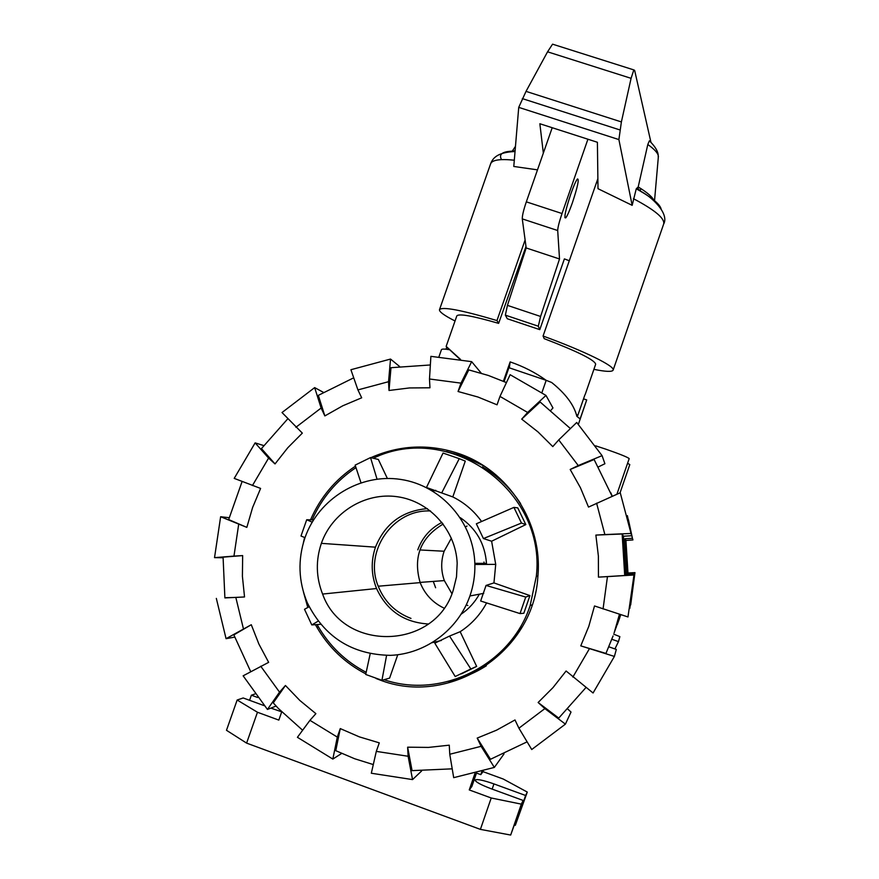 <?xml version="1.0" encoding="UTF-8"?>
<svg xmlns="http://www.w3.org/2000/svg" width="879" height="879" viewBox="0 0 879 879"><rect width="100%" height="100%" fill="white"/><g stroke="black" fill="none" stroke-linecap="round" stroke-linejoin="round"><path stroke-width="1.32" d="M503.403 381.255L510.15 361.895C523.401 366.433 535.388 372.564 546.112 380.299M576.58 415.24L577.712 415.624L576.294 414.229M577.712 415.624L584.876 394.968M597.874 178.668L543.068 336.031L544.189 338.657C577.745 351.556 594.907 360.082 595.665 364.247L585.194 394.473M587.919 139.223L562.022 213.531C559.22 221.827 557.78 227.485 557.704 230.529L559.516 258.975L540.585 316.462L538.311 326.208L539.783 329.636L564.395 258.898L569.262 260.733M539.783 329.636L507.293 318.736L505.359 315.154L507.436 305.376L526.18 247.955L522.28 218.893C522.192 215.794 523.532 210.114 526.323 201.84L552.21 127.719M570.779 194.072C573.679 185.854 575.91 180.81 577.47 178.942C579.305 178.931 577.624 186.875 572.394 202.763C569.504 210.938 567.274 215.992 565.702 217.904C563.824 218.058 565.516 210.114 570.779 194.072M446.005 349.227L446.741 347.128L446.158 346.381L456.827 315.902C458.772 313.396 472.704 315.88 498.624 323.362L525.983 246.505M559.516 258.975L526.18 247.955M446.158 346.381L460.497 359.39M449.422 349.71L446.741 347.128M509.315 367.84L510.15 361.895M498.624 323.362L496.976 320.56L525.104 239.989M455.047 320.989C444.269 315.517 439.082 311.737 439.489 309.672C442.214 306.397 461.376 310.023 496.976 320.56M543.343 153.133L539.86 123.741L597.401 142.277L598.006 188.699L632.166 205.334L618.893 139.585L621.387 121.928L631.089 78.33L633.814 69.902L634.649 70.397L650.954 142.332M537.498 169.856L513.786 166.461L518.731 107.37L526.027 91.372L547.562 51.817L552.561 44.17L553.243 44.379M647.801 144.519C653.8 148.738 657.272 152.342 658.206 155.308C657.942 151.089 654.998 146.266 649.361 140.816L647.801 144.519L638.198 186.919L636.253 188.831L632.166 205.334M640.242 191.062L640.758 188.513M621.387 121.928L526.027 91.372M512.369 151.617L515.116 150.496M543.068 336.031C584.942 351.303 615.399 366.4 613.124 370.136C612.158 372.004 605.752 371.751 593.896 369.345M658.206 155.308L658.272 157.78M638.198 186.919C647.493 192.611 652.822 197.303 654.185 200.994M321.362 543.354C332.152 512.336 365.192 492.031 397.374 496.734C429.578 501.206 455.772 530.158 457.179 563.241L456.509 576.833L453.278 590.073C435.38 650.174 343.184 652.548 322.593 594.061C316.022 577.316 315.616 560.417 321.362 543.354L375.465 547.167C370.795 561.088 371.158 574.877 376.553 588.534C386.826 610.641 404.076 622.464 428.304 623.991M461.2 614.146C468.815 608.938 474.858 602.28 479.352 594.182M375.465 547.167C384.991 523.686 402.285 510.831 427.337 508.611M460.255 517.643C476.275 528.598 485.021 543.848 486.483 563.395L486.526 564.406M305.035 537.574C318.627 498.514 360.467 473.089 400.945 479.462C441.467 485.527 474.023 522.653 474.869 564.461C475.099 575.251 473.451 585.755 469.924 595.973C458.245 629.65 425.612 653.998 390.452 655.349C352.149 654.679 324.439 637.154 307.309 602.785C298.388 581.338 297.629 559.604 305.035 537.574M441.379 640.461L432.369 642.648M449.532 636.066L434.808 643.186L455.212 676.533L470.847 668.985L449.532 636.066L460.167 631.704C471.419 624.387 480.242 614.795 486.625 602.917M493.954 582.909L529.927 595.599L523.818 613.256L520.016 613.586L480.648 601.005L486.043 585.436L493.954 582.909L495.723 564.373L491.614 541.222L525.818 524.598L517.753 507.875L513.918 507.403L521.467 523.049L525.818 524.598M441.752 492.811L459.256 458.662L443.049 453.059L426.458 487.482L452.795 496.921C464.409 502.689 474.001 510.886 481.582 521.511M431.062 490.064L435.468 490.889L435.676 490.273M513.918 507.403L476.341 523.796L483.428 538.563L491.614 541.222M520.599 503.623C510.71 488.361 498.019 476.11 482.527 466.859M484.648 665.051C500.074 655.284 512.578 642.571 522.137 626.914M309.133 606.719L304.508 609.29L311.792 624.936L318.099 621.178M320.593 624.299L311.792 624.936M461.398 673.885L476.649 666.403L460.167 631.704M386.584 655.415L381.936 680.313L389.617 678.105L397.758 654.756M387.364 478.451L378.344 459.453L370.52 457.585L377.025 479.121M452.795 496.921L465.277 461.101L459.332 458.695M312.155 519.863C321.714 498.14 336.316 480.725 355.973 467.628M373.3 458.245C449.301 421.327 546.408 490.284 536.333 576.25L530.158 605.587C511.04 664.7 441.972 699.508 384.057 679.709M366.18 672.325C345.623 661.546 329.537 646.098 317.923 625.98L317.132 624.573M370.191 653.756L365.719 674.457L381.936 680.313M476.649 666.403L470.847 668.985M312.177 522.148L306.705 519.753L300.992 536.025L305.013 537.64M459.256 458.662L465.277 461.101M360.972 482.703L355.149 465.123L370.52 457.585M306.705 519.753L313.539 519.896M529.927 595.599L525.741 597.061L486.043 585.436M483.428 538.563L521.467 523.049M520.016 613.586L525.741 597.061M451.388 538.179L444.126 551.243C440.829 561.044 440.895 570.823 444.334 580.59L451.916 593.688M466.309 604.829L467.837 605.532M441.95 522.401C430.347 528.378 422.294 537.519 417.778 549.836M467.035 526.049L465.529 526.774M433.281 581.415L435.621 587.754M373.3 764.576L354.633 758.742L335.767 750.677L340.272 728.592L359.346 736.866L379.278 742.854L376.3 751.391L371.323 773.234L412.548 779.596L408.109 756.259L407.636 747.183L412.075 770.63L452.213 768.839M570.416 428.578L540.135 402L521.697 419.129L527.62 412.449L545.969 395.418L510.139 374.707L499.975 396.418L497.053 404.812L477.934 397.011L458.058 391.507L468.782 369.905L488.339 375.454L506.447 382.596M370.872 457.673C399.429 445.082 428.556 443.664 458.256 453.399C508.348 469.913 543.123 523.302 537.838 576.888C533.63 652.723 448.839 707.43 379.288 679.731L376.058 678.5M365.84 673.896C345.018 663.063 328.68 647.493 316.847 627.188L315.451 624.683M307.793 607.466L303.519 592.27M303.354 542.881L304.595 537.465M310.529 519.83C320.242 497.448 335.229 479.549 355.479 466.134M484.153 466.079L462.2 455.805L446.499 451.597M448.62 681.39C462.068 678.423 474.638 673.226 486.307 665.81M521.697 419.129L538.025 431.941L552.792 446.598L558.725 439.907L578.25 465.551L602.071 455.652L604.895 463.738L598.478 466.87M429.49 378.992L460.992 383.134L471.66 361.665L430.886 356.347L429.49 378.992L429.963 387.793L409.405 387.947L389.012 390.485L390.99 367.697L430.358 364.972M596.599 503.162L604.873 534.575L631.023 533.465L620.244 492.767L588.512 507.084L580.437 487.724L570.185 469.474L594.116 459.519L612.158 496.327M357.929 389.913L388.551 381.695L390.529 359.061L350.919 369.718L357.929 389.913L361.687 397.802L342.755 405.801L324.856 415.921L318.33 395.363L353.732 377.805M624.716 575.503L598.445 577.129L598.379 556.022L595.874 535.091L622.145 533.982L624.716 575.503L625.859 574.624L634.1 574.163L627.969 616.948L594.512 605.961L588.809 626.309L580.766 645.867L605.95 653.427L613.081 635.935M324.856 415.921L321.121 408.032L314.66 387.606L282.016 412.537L302.332 433.116L287.807 447.73L275.028 463.925L261.459 448.609L287.84 418.734M619.464 614.223L614.124 632.924M252.427 485.56L268.6 458.091L255.13 442.884L234.21 478.385L260.602 488.427L252.614 507.502L246.834 527.378L228.672 519.588L242.11 481.494M586.029 687.455L558.736 718.088L538.124 702.497L553.023 687.576L566.098 670.996L593.061 692.993L614.399 656.426L580.766 645.867M223.079 557.143L242.659 555.594L242.406 576.327L244.538 596.962L224.892 597.918L223.079 557.143M527.114 741.832L490.504 759.28L477.209 738.085L496.624 730.141L514.995 719.956L518.918 728.186L531.729 749.523L565.406 724.131L544.87 708.606L538.124 702.497M250.724 671.666L233.847 634.891L251.284 624.727L258.887 644.043L268.655 662.348L243.131 675.819L267.447 709.452L279.533 692.147L285.444 685.488L299.838 700.464L315.88 713.649L309.946 720.33L297.421 737.305L332.833 759.071L337.305 737.096L340.272 728.592M504.041 753.874L494.35 767.422L481.11 746.326L449.762 754.259L449.268 745.172L428.502 747.414L407.636 747.183M302.629 730.24L278.269 708.375L273.259 702.881L285.444 685.488M610.784 492.734L612.256 496.272M622.145 533.982L623.475 536.223L625.859 574.624M620.025 614.399L616.069 627.716M545.969 395.418L552.968 407.955L550.924 410.262M499.975 396.418L527.62 412.449M602.071 455.652L576.723 422.469L558.725 439.907M570.185 469.474L578.25 465.551M631.023 533.465L631.693 535.75L623.475 536.223M627.364 515.621L631.693 535.75M595.874 535.091L604.873 534.575M633.627 575.009L607.455 576.624L603.06 608.96M607.455 576.624L598.445 577.129M608.872 646.801L616.322 649.438L614.399 656.426M589.315 648.9L572.855 677.094M567.867 709.177L571.02 712.045L565.406 724.131M544.87 708.606L518.918 728.186M449.762 754.259L453.696 777.662L494.35 767.422M481.11 746.326L477.209 738.085M421.656 770.949L412.548 779.596M408.109 756.259L376.3 751.391M276.116 706.057L267.447 709.452M279.533 692.147L260.733 666.205M234.627 637.132L226.068 638.681L251.284 624.727M243.373 628.573L235.825 597.445L224.859 597.698M226.068 638.681L216.333 598.401M244.538 596.962L235.825 597.445M246.834 527.378L220.64 516.742L229.144 517.698M223.046 557.758L214.531 557.638L220.64 516.742M214.531 557.638L233.968 556.099L238.659 524.477M233.968 556.099L242.659 555.594M255.13 442.884L263.689 445.565M275.028 463.925L268.6 458.091M314.66 387.606L323.362 392.32M295.882 427.304L321.121 408.032M390.529 359.061L399.527 366.444M389.012 390.485L388.551 381.695M471.66 361.665L481.252 373.19M458.058 391.507L460.992 383.134M341.667 753.446L332.833 759.071M337.305 737.096L309.946 720.33M627.958 572.987L634.968 572.625L627.145 573.646L627.958 573.009L625.925 540.332L624.969 538.739L632.44 538.3L628.397 519.621M617.234 624.782L620.772 614.641M627.145 573.646L624.969 538.739M614.41 632.155L620.53 614.564M613.696 634.177L619.86 636.627L618.475 641.615L611.861 639.275M614.926 648.944L618.475 641.615M629.803 608.433L634.627 573.218M630.672 604.939L634.968 572.625M632.44 538.3L632.924 539.937L625.936 540.42M595.621 445.829L605.664 449.114C620.145 454.157 627.98 457.333 629.188 458.64L616.904 494.229M483.977 562.022L484.065 563.384M410.987 618.409C395.407 612.465 384.486 601.741 378.223 586.216C363.609 551.408 393.122 508.985 430.523 510.985M443.203 524.027C420.536 537.574 412.855 557.11 420.162 582.623C424.799 594.215 432.743 602.708 443.961 608.092M541.925 392.583L546.178 380.321L508.93 367.708L504.106 381.563M578.404 424.293L586.7 399.923L580.118 418.92L576.866 416.338C574.064 405.01 565.658 393.726 551.638 382.475L546.178 380.321M483.241 771.103L483.054 771.652L503.26 779.036L527.279 792.067L525.598 795.484L493.932 783.914C483.12 780.134 476.847 778.86 475.11 780.058C475.495 781.914 480.736 784.76 490.812 788.617L523.137 800.45L521.324 804.131L491.229 797.989L469.254 789.924L471.858 786.485L476.517 772.993M481.879 771.498L480.791 774.641L476.495 773.07M483.054 771.652L480.791 774.641M627.584 463.266L629.793 464.606L620.058 492.844M583.524 398.846L586.7 399.923M459.97 359.302L449.685 349.765C444.51 348.864 441.763 348.853 441.434 349.732L438.973 356.753M257.613 697.476L251.383 695.201L254.998 693.97M270.886 708.1L281.555 711.77M281.698 711.913L278.83 720.099L257.459 712.254L237.154 700.014L243.197 697.97L264.15 705.639M474.979 773.388L469.254 789.924M525.598 795.484L515.325 825.293L527.279 792.067M515.325 825.293L514.665 825.051M521.324 804.131L510.677 835.05L523.137 800.45M510.677 835.05L480.395 829.38L491.229 797.989M480.395 829.38L246.603 743.118L257.459 712.254M246.603 743.118L226.485 730.295L237.154 700.014M249.581 700.31L251.383 695.201M562.022 213.531L526.323 201.84M557.704 230.529L522.28 218.893M540.585 316.462L507.436 305.376M538.311 326.208L505.359 315.154M618.893 139.585L518.731 107.37M631.089 78.33L547.562 51.817M619.827 129.905L522.302 98.602M501.546 159.626C498.305 153.913 502.821 151.078 515.061 151.133M515.028 151.529C498.063 152.199 492.822 157.748 490.636 163.791C492.13 159.934 500.019 158.747 514.303 160.209M633.374 198.654C654.932 210.048 665.029 218.508 663.656 224.046L613.124 370.136M596.511 182.403L597.929 182.953M636.253 188.831L640.066 190.963C652.657 198.269 659.657 204.181 661.052 208.697M469.924 595.973L483.736 593.358M530.158 605.587L532.048 604.873M419.876 549.946L444.126 551.243M492.141 789.111L493.932 783.914M280.302 711.386L280.533 710.737M565.702 217.904L564.845 217.618M633.814 69.902L552.561 44.17M637.363 187.666L640.066 190.963C650.987 196.138 669.633 213.344 663.656 224.046M658.404 156.22L654.536 200.676M515.468 146.321L511.963 151.638M439.489 309.672L490.636 163.791M376.553 588.534L322.593 594.061M474.836 563.329L486.483 563.395M474.869 564.461L495.723 564.373M537.904 576.064L536.333 576.25M420.074 582.403L444.334 580.59M316.847 627.188L318.44 626.881M619.629 618.168L618.245 621.882M420.162 582.623L378.223 586.216"/></g></svg>
